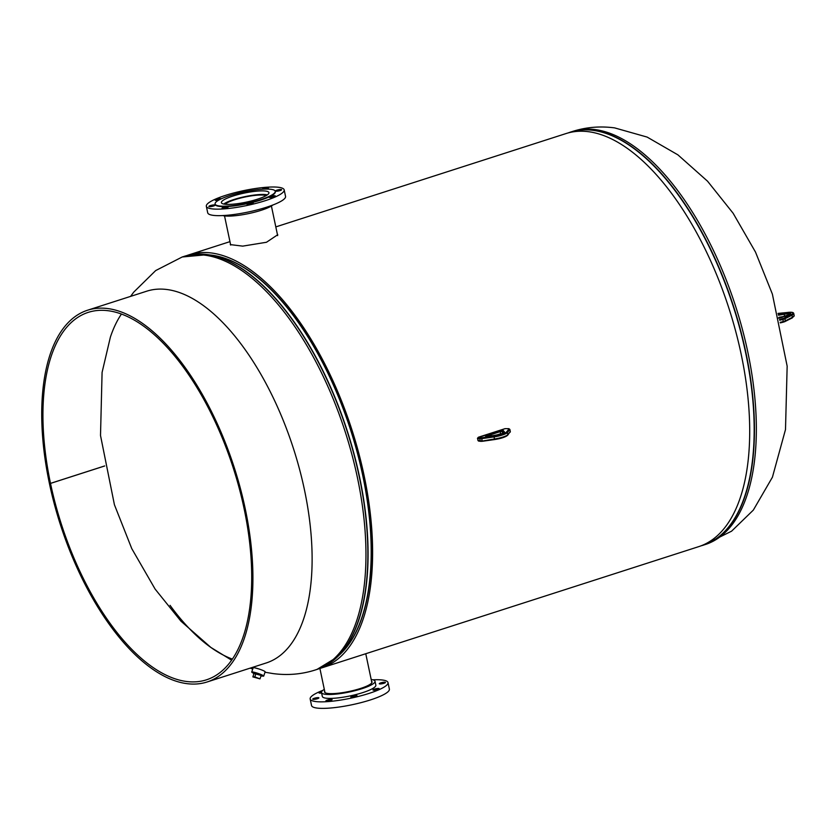<?xml version="1.0" encoding="UTF-8"?>
<svg xmlns="http://www.w3.org/2000/svg" width="836" height="836" viewBox="0 0 836 836"><rect width="100%" height="100%" fill="white"/><g stroke="black" fill="none" stroke-linecap="round" stroke-linejoin="round"><path stroke-width="1.25" d="M277.28 233.892L277.751 234.717L266.496 242.262L242.722 246.129L230.287 244.603L230.454 244.028M319.467 668.56A216.932 101.637 -107.8 0 0 321.703 667.901L698.792 546.619A216.932 101.637 -107.8 0 0 741.208 354.412A216.932 101.637 -107.8 0 0 565.951 133.582L275.807 226.901M321.703 667.901A216.932 101.637 -107.8 0 0 364.12 475.694A216.932 101.637 -107.8 0 0 188.863 254.865A216.932 101.637 -107.8 0 0 186.658 255.628M254.844 667.849L258.669 668.894M262.211 675.603A4.755 0.533 -161.4 0 0 262.232 675.572A4.755 0.533 -161.4 0 0 258.031 673.597A4.755 0.533 -161.4 0 0 253.235 672.51A4.755 0.533 -161.4 0 0 253.214 672.531M265.127 671.862A6.333 0.711 -161.4 0 0 265.148 671.82A6.333 0.711 -161.4 0 0 259.578 669.187A6.333 0.711 -161.4 0 0 253.183 667.734A6.333 0.711 -161.4 0 0 253.162 667.776A6.333 0.711 -161.4 0 0 253.162 667.828M260.978 675.979A4.755 0.533 -161.4 0 0 261.804 676.084A4.755 0.533 -161.4 0 0 262.086 676A6.333 0.711 -161.4 0 0 263.695 676.115A6.333 0.711 -161.4 0 0 263.716 676.073A6.333 0.711 -161.4 0 0 258.136 673.44A6.333 0.711 -161.4 0 0 251.751 671.998A6.333 0.711 -161.4 0 0 251.72 672.029A6.333 0.711 -161.4 0 0 253.068 672.98A4.755 0.533 -161.4 0 0 253.966 673.617M314.211 698.3A3.166 0.606 -11.9 0 0 312.706 699.157A3.166 0.606 -11.9 0 0 317.387 698.718A3.166 0.606 -11.9 0 0 318.892 697.851A3.166 0.606 -11.9 0 0 314.211 698.3M327.399 700.035A3.166 0.606 -11.9 0 0 325.894 700.892A3.166 0.606 -11.9 0 0 330.575 700.453A3.166 0.606 -11.9 0 0 332.091 699.586A3.166 0.606 -11.9 0 0 327.399 700.035M352.364 696.231A3.166 0.606 -11.9 0 0 350.859 697.088A3.166 0.606 -11.9 0 0 355.54 696.649A3.166 0.606 -11.9 0 0 357.045 695.782A3.166 0.606 -11.9 0 0 352.364 696.231M374.476 689.115A3.166 0.606 -11.9 0 0 372.971 689.982A3.166 0.606 -11.9 0 0 377.653 689.533A3.166 0.606 -11.9 0 0 379.157 688.676A3.166 0.606 -11.9 0 0 374.476 689.115M380.788 682.866A3.166 0.606 -11.9 0 0 379.272 683.723A3.166 0.606 -11.9 0 0 383.964 683.284A3.166 0.606 -11.9 0 0 385.469 682.416A3.166 0.606 -11.9 0 0 380.788 682.866M321.62 691.738A3.166 0.606 -11.9 0 0 320.522 692.041A3.166 0.606 -11.9 0 0 319.007 692.908A3.166 0.606 -11.9 0 0 321.599 692.96M371.184 679.48A27.348 5.225 168.1 0 1 375.019 681.246A27.348 5.225 168.1 0 1 361.978 688.686A27.348 5.225 168.1 0 1 321.505 692.521A27.348 5.225 168.1 0 1 324.305 689.355M375.019 681.246L375.845 685.154A27.348 5.225 168.1 0 1 362.803 692.595A27.348 5.225 168.1 0 1 322.33 696.43L321.505 692.521M372.96 679.814A39.773 7.608 168.1 0 1 388.008 682.584A39.773 7.608 168.1 0 1 369.042 693.41A39.773 7.608 168.1 0 1 310.166 698.99A39.773 7.608 168.1 0 1 322.811 690.379M388.008 682.584L389.377 689.104A39.773 7.608 168.1 0 1 370.411 699.931A39.773 7.608 168.1 0 1 311.535 705.5L310.166 698.99M371.539 681.183A24.296 4.65 168.1 0 1 372.041 681.873A24.296 4.65 168.1 0 1 360.452 688.488A24.296 4.65 168.1 0 1 324.483 691.894A24.296 4.65 168.1 0 1 324.661 691.058M262.222 675.572L262.086 676A4.755 0.533 -161.4 0 0 258.46 674.224A4.755 0.533 -161.4 0 0 253.35 672.875A4.755 0.533 -161.4 0 0 253.068 672.959L253.214 672.541M261.156 675.467L253.998 673.492L252.859 676.899L260.006 678.874L261.156 675.467M260.006 678.874L254.802 676.899L255.952 673.492M254.802 676.899L252.859 676.899M104.699 465.934L50.494 483.375A193.001 90.424 72.2 0 1 88.229 312.371A193.001 90.424 72.2 0 1 108.262 310.741A193.001 90.424 72.2 0 1 239.326 488.579A193.001 90.424 72.2 0 1 206.419 679.835A193.001 90.424 72.2 0 1 186.386 681.465A193.001 90.424 72.2 0 1 50.505 483.407L104.699 465.965M170.053 605.327A193.001 90.424 -107.8 0 0 232.418 659.113M50.494 483.375L49.366 483.218A195.258 91.479 72.2 0 1 87.54 310.229A195.258 91.479 72.2 0 1 107.802 308.568A195.258 91.479 72.2 0 1 240.402 488.496A195.258 91.479 72.2 0 1 207.109 681.977A195.258 91.479 72.2 0 1 186.846 683.639A195.258 91.479 72.2 0 1 49.366 483.25L49.439 483.229M207.109 681.977L266.308 662.938A195.258 91.479 -107.8 0 0 299.601 469.456A195.258 91.479 -107.8 0 0 167.001 289.528A195.258 91.479 -107.8 0 0 146.739 291.189L87.54 310.229M121.439 314.054A193.001 90.424 -107.8 0 0 110.321 337.336M50.505 483.407L49.366 483.25M223.567 207.318A3.166 0.606 -11.9 0 0 222.062 208.174A3.166 0.606 -11.9 0 0 226.744 207.736A3.166 0.606 -11.9 0 0 228.259 206.879A3.166 0.606 -11.9 0 0 223.567 207.318M210.379 205.583A3.166 0.606 -11.9 0 0 208.875 206.44A3.166 0.606 -11.9 0 0 213.556 206.001A3.166 0.606 -11.9 0 0 215.061 205.144A3.166 0.606 -11.9 0 0 210.379 205.583M221.321 198.811A3.166 0.606 -11.9 0 0 216.691 199.323A3.166 0.606 -11.9 0 0 215.176 200.191A3.166 0.606 -11.9 0 0 218.959 200.003M243.328 192.019A3.166 0.606 -11.9 0 0 243.485 191.768A3.166 0.606 -11.9 0 0 238.803 192.217A3.166 0.606 -11.9 0 0 237.288 193.074A3.166 0.606 -11.9 0 0 237.873 193.294M266.036 189.082A3.166 0.606 -11.9 0 0 266.935 188.831A3.166 0.606 -11.9 0 0 268.45 187.975A3.166 0.606 -11.9 0 0 263.758 188.413A3.166 0.606 -11.9 0 0 262.253 189.239M276.956 190.148A3.166 0.606 -11.9 0 0 275.441 191.005A3.166 0.606 -11.9 0 0 280.133 190.566A3.166 0.606 -11.9 0 0 281.638 189.709A3.166 0.606 -11.9 0 0 276.956 190.148M270.645 196.408A3.166 0.606 -11.9 0 0 269.14 197.265A3.166 0.606 -11.9 0 0 273.821 196.826A3.166 0.606 -11.9 0 0 275.326 195.958A3.166 0.606 -11.9 0 0 270.645 196.408M248.532 203.514A3.166 0.606 -11.9 0 0 247.028 204.381A3.166 0.606 -11.9 0 0 251.709 203.932A3.166 0.606 -11.9 0 0 253.214 203.075A3.166 0.606 -11.9 0 0 248.532 203.514M222.752 215.563A27.348 5.225 -11.9 0 0 261.166 210.296A27.348 5.225 -11.9 0 0 272.902 204.987M206.335 206.273L207.704 212.783A39.773 7.608 -11.9 0 0 266.579 207.213A39.773 7.608 -11.9 0 0 285.546 196.387L284.177 189.876A39.773 7.608 -11.9 0 0 225.302 195.446A39.773 7.608 -11.9 0 0 206.335 206.273A39.773 7.608 -11.9 0 0 265.211 200.703A39.773 7.608 -11.9 0 0 284.177 189.876M215.092 203.974L215.176 204.412A30.733 5.873 -11.9 0 0 260.675 200.107A30.733 5.873 -11.9 0 0 275.326 191.737L275.243 191.298A30.733 5.873 -11.9 0 0 229.743 195.614A30.733 5.873 -11.9 0 0 215.092 203.974A30.733 5.873 -11.9 0 0 260.581 199.668A30.733 5.873 -11.9 0 0 275.243 191.298M232.972 196.042A24.296 4.65 -11.9 0 0 221.383 202.646A24.296 4.65 -11.9 0 0 257.352 199.24A24.296 4.65 -11.9 0 0 268.941 192.625A24.296 4.65 -11.9 0 0 232.972 196.042M266.193 195.603A21.935 4.19 -11.9 0 0 234.895 199.668A21.935 4.19 -11.9 0 0 225.103 204.256M267.332 194.872A23.951 4.577 -11.9 0 0 233.881 199.532A23.951 4.577 -11.9 0 0 223.755 204.047M705.448 544.487A216.952 101.647 -107.8 0 0 742.441 329.509A216.952 101.647 -107.8 0 0 595.107 129.58A216.952 101.647 -107.8 0 0 572.597 131.43C586.099 127.145 600.102 125.964 614.627 127.887L647.137 137.083L677.912 154.859L707.549 181.203L733.12 213.243L755.493 252.064L772.38 294.094L787.157 366.147L785.495 429.558L772.422 477.21L753.33 510.096L731.594 531.173L703.536 545.103A216.952 101.647 -107.8 0 0 740.539 330.115A216.952 101.647 -107.8 0 0 593.205 130.197A216.952 101.647 -107.8 0 0 570.685 132.036A216.952 101.647 -107.8 0 0 568.187 132.914L572.597 131.43M701.414 545.689A216.9 101.616 -107.8 0 0 740.8 332.205A216.9 101.616 -107.8 0 0 592.975 130.332A216.9 101.616 -107.8 0 0 568.616 132.809M700.996 545.845A216.952 101.647 -107.8 0 0 703.536 545.103L700.996 545.845M130.594 296.383L133.729 292.14L155.684 270.571L182.206 256.986A216.952 101.647 72.2 0 1 204.715 255.147A216.952 101.647 72.2 0 1 352.05 455.066A216.952 101.647 72.2 0 1 315.057 670.054C301.556 674.338 287.542 675.509 273.027 673.586L265.012 672.228M210.097 254.98A214.695 100.592 72.2 0 1 211.832 255.179A214.695 100.592 72.2 0 1 351.569 432.233A214.695 100.592 72.2 0 1 338.893 655.424M195.018 254.217A216.9 101.616 72.2 0 1 206.879 254.51A216.9 101.616 72.2 0 1 207.736 254.635L212.428 255.314A214.747 100.613 72.2 0 1 350.827 430.655A214.747 100.613 72.2 0 1 340.597 653.783L337.18 657.086A216.9 101.616 72.2 0 1 327.085 664.839M184.108 256.37A216.952 101.647 72.2 0 1 206.628 254.531A216.952 101.647 72.2 0 1 353.962 454.45A216.952 101.647 72.2 0 1 316.969 669.437L337.18 657.086A216.9 101.616 72.2 0 0 347.515 431.721A216.9 101.616 72.2 0 0 207.736 254.635L182.206 256.986M482.424 441.251A2.895 0.554 168.1 0 1 480.93 441.303A0.721 0.627 97.5 0 1 480.69 441.335L494.243 439.015A10.847 2.069 -11.9 0 0 507.828 434.647L507.379 432.567A10.847 2.069 168.1 0 1 493.804 436.935L481.724 438.639L482.163 440.718A3.616 0.69 -11.9 0 1 480.177 440.812A0.721 0.627 97.5 0 0 480.69 441.335L478.662 441.063A0.721 0.627 97.5 0 1 478.15 440.541L480.177 440.812L479.739 438.722L477.46 438.346L478.15 440.541L477.711 438.461A0.721 0.627 -82.5 0 1 478.171 437.573L480.198 437.834A2.895 0.554 -11.9 0 0 481.787 437.761L493.867 436.058A10.126 1.933 -11.9 0 0 506.543 431.982L508.978 429.014A2.895 0.554 -11.9 0 0 508.633 428.69L505.143 428.649L478.171 437.573M481.787 437.761L481.724 438.639A3.616 0.69 168.1 0 1 479.739 438.722A0.721 0.627 97.5 0 1 480.198 437.834M510.117 432.254A0.721 0.69 -140.6 0 0 510.253 431.679A3.616 0.69 -11.9 0 0 510.315 431.501L507.692 435.222A0.721 0.69 -140.6 0 0 507.828 434.647L510.253 431.679L509.814 429.599L507.379 432.567A0.721 0.69 39.4 0 0 506.543 431.982M510.315 431.501L509.876 429.422A3.616 0.69 168.1 0 1 509.814 429.599A0.721 0.69 39.4 0 0 508.978 429.014M507.274 435.462A10.126 1.933 168.1 0 1 494.599 439.537L493.867 436.058M494.504 439.548L482.476 441.262L494.557 439.558C501.057 438.534 505.435 437.092 507.692 435.222M486.144 435.274L499.823 430.874L503.157 430.519L504.421 431.825A7.848 1.505 168.1 0 1 500.754 434.093A7.848 1.505 168.1 0 1 492.258 435.734L485.977 436.047L485.434 435.974L486.144 435.274L486.74 436.047M503.209 433.079L502.875 431.47L500.336 431.616L486.656 436.016M503.073 433.163L502.697 431.407A0.721 0.627 -82.5 0 1 503.157 430.519M504.421 431.825A0.721 0.711 -39.5 0 0 503.868 432.661L502.875 431.47A0.721 0.711 -39.5 0 1 503.429 430.613M495.884 435.274L500.774 433.696L499.823 430.874M502.593 433.382L502.154 431.334A0.721 0.627 -82.5 0 1 502.624 430.446M500.795 434.062L502.52 433.414M485.977 436.047A0.721 0.627 -82.5 0 1 486.218 436.026L485.674 435.953A0.721 0.627 -82.5 0 1 485.904 436.037M485.434 435.974A0.721 0.627 -82.5 0 1 485.674 435.953L486.009 436.392M477.899 440.426L478.662 441.063A0.721 0.627 97.5 0 0 478.903 441.042M509.876 429.422L508.873 428.669A0.721 0.627 97.5 0 0 508.633 428.69M780.197 322.33L783.311 321.546L782.872 319.456L779.716 320.261M785.265 321.4L791.974 318.046A0.721 0.575 -116.6 0 0 792.413 317.304L785.38 320.836A0.721 0.575 63.4 0 1 784.941 321.567A2.895 0.554 168.1 0 1 783.342 322.121L783.311 321.546A3.616 0.69 -11.9 0 0 785.38 320.836L784.941 318.746A3.616 0.69 168.1 0 1 782.872 319.456L782.559 318.662A2.895 0.554 -11.9 0 0 784.21 318.098L791.243 314.576A10.126 1.933 -11.9 0 0 787.596 312.465L778.013 313.406L787.596 312.465M791.243 314.576A0.721 0.575 63.4 0 1 791.974 315.224L792.413 317.304A10.847 2.069 -11.9 0 0 794.2 315.684L793.761 313.605A10.847 2.069 168.1 0 1 791.974 315.224L784.941 318.746A0.721 0.575 63.4 0 0 784.21 318.098M782.172 317.335L779.142 317.858M780.333 322.895L783.322 322.142L780.322 322.884M778.274 314.409L784.137 313.395A7.848 1.505 168.1 0 1 790.448 313.26A7.848 1.505 168.1 0 1 787.637 315.423L779.204 318.108M779.518 319.436L782.559 318.662M779.006 317.304L784.617 316.332L784.178 314.252L778.483 315.235M790.041 314.231A7.127 1.359 -11.9 0 0 784.178 314.252L784.137 313.395M784.649 316.457L784.617 316.332A7.127 1.359 168.1 0 1 785.328 316.217M790.114 314.367L778.159 318.15M229.952 241.646L188.863 254.865M252.744 668.999L250.163 668.131M231.656 660.2L210.881 647.44L180.942 621.169L155.12 589.087L131.774 548.635L114.417 504.725L100.508 435.483L102.086 372.417L110.383 337.127M315.057 670.054L316.969 669.437M265.148 671.82L263.716 676.073M253.162 667.776L251.72 672.029M324.985 692.584L319.895 668.445M371.863 682.709L365.76 653.731M503.93 432.808L503.951 432.567C503.471 433.476 499.604 434.521 492.362 435.713L486.625 436.026M508.873 428.669L505.069 428.649L478.464 437.207L477.46 438.346M782.088 317.366L779.142 317.879M783.322 322.142L792.152 317.993L794.2 315.684M793.761 313.605C793.677 312.361 791.65 311.964 787.669 312.434M224.529 215.897L230.684 245.084M271.407 206.022L277.646 235.616"/></g></svg>
